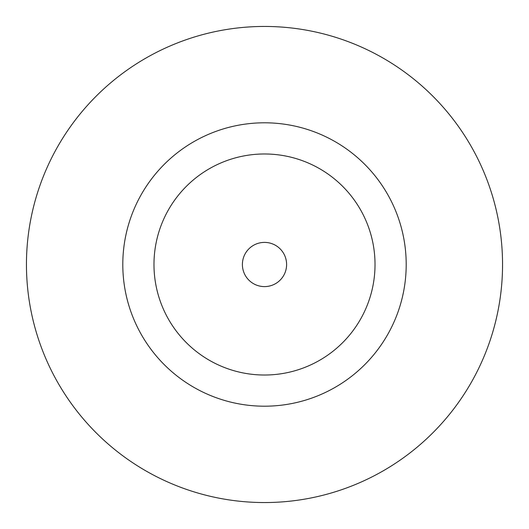 <?xml version="1.0" encoding="UTF-8"?>
<svg xmlns="http://www.w3.org/2000/svg" width="529" height="529" viewBox="0 0 529 529"><rect width="100%" height="100%" fill="white"/><g stroke="black" fill="none" stroke-linecap="round" stroke-linejoin="round"><path stroke-width="0.79" d="M286.606 264.5A22.106 22.106 0 0 0 264.5 242.394A22.106 22.106 0 0 0 242.394 264.5A22.106 22.106 0 0 0 264.5 286.606A22.106 22.106 0 0 0 286.606 264.5M406.199 264.5A141.699 141.699 0 0 0 264.5 122.801A141.699 141.699 0 0 0 122.801 264.5A141.699 141.699 0 0 0 264.5 406.199A141.699 141.699 0 0 0 406.199 264.5M502.55 264.5A238.05 238.05 0 0 0 264.5 26.45A238.05 238.05 0 0 0 26.45 264.5A238.05 238.05 0 0 0 264.5 502.55A238.05 238.05 0 0 0 502.55 264.5M153.979 264.5A110.521 110.521 0 0 0 264.5 375.021A110.521 110.521 0 0 0 375.021 264.5A110.521 110.521 0 0 0 264.5 153.979A110.521 110.521 0 0 0 153.979 264.5"/></g></svg>

